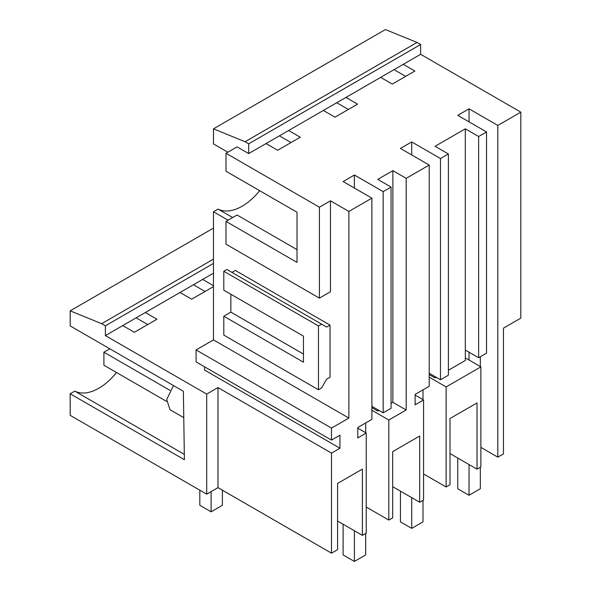 <?xml version="1.0" encoding="UTF-8"?>
<svg xmlns="http://www.w3.org/2000/svg" width="591" height="591" viewBox="0 0 591 591"><rect width="100%" height="100%" fill="white"/><g stroke="black" fill="none" stroke-linecap="round" stroke-linejoin="round"><path stroke-width="0.89" d="M213.469 228.111L70.174 310.844L70.174 325.914L183.373 391.272L184.399 459.724L70.174 393.783L70.174 415.333L206.702 494.157L206.702 394.094L217.983 387.578L331.492 453.112L339.958 448.229L204.56 370.055L204.56 366.797M136.115 317.847L147.735 324.562M193.434 284.759L205.055 291.466M337.587 521.04L362.372 535.35L366.243 533.112L366.243 433.048L357.784 437.938L357.784 427.507L371.887 419.366L371.887 198.14L348.867 211.43L330.472 200.807L330.472 291.755L319.421 298.137L319.421 207.197L225.998 153.254L237.05 146.871L248.678 153.586L248.678 143.812L245.066 141.729L213.469 128.831L213.469 143.901L227.838 152.197M206.702 494.157L217.983 487.641L331.492 553.176L337.587 549.66L337.587 483.423L362.372 469.121L362.372 535.35M497.807 457.153L497.807 125.44L520.826 112.15L520.826 318.135L503.451 328.168L503.451 453.895L497.807 457.153L480.882 447.387M477.011 469.165L480.882 466.927L480.882 366.863L446.131 386.928L446.131 486.991L450.01 484.753L450.01 418.524L477.011 402.929L477.011 469.165L450.01 453.578M446.131 486.991L423.562 473.96M392.69 486.666L419.691 502.254L423.562 500.023L423.562 399.959L415.104 404.842L415.104 394.411L429.206 386.27L429.206 165.052L400.432 148.437L411.72 141.921L440.487 158.536L440.487 379.754L429.206 373.246M391.072 403.343L392.875 402.301L406.187 409.991L388.812 420.024L388.812 520.08L392.69 517.849L392.69 451.613L406.187 443.819L419.691 436.025L419.691 502.254M388.812 520.08L366.243 507.056M116.516 372.515A49.688 28.686 -60 0 1 74.791 391.131L70.174 393.783M446.131 386.928L429.206 377.154M480.882 366.863L465.316 357.873M497.807 125.44L469.04 108.833L469.04 121.857M213.469 259.139L101.652 323.691L70.174 310.844M213.469 273.19L105.375 335.599L206.702 394.094M366.243 433.048L357.784 428.165M388.812 420.024L371.887 410.25M371.887 407.642L377.752 411.033L378.89 410.376M423.562 399.959L415.104 395.069M202.654 279.432L213.469 285.682M213.469 286.605L191.683 299.186L180.056 292.479M145.334 312.528L156.955 319.236L134.364 332.282L122.736 325.575M429.206 374.554L435.072 377.937L436.21 377.287M448.392 370.254L465.316 360.48L465.316 350.049L478.629 357.74L486.526 353.182L486.526 131.956L457.752 115.341L469.04 108.833M101.652 323.691L105.375 325.811L213.469 263.409M105.375 335.599L105.375 325.811M440.487 379.754L448.392 375.196L448.392 153.97L435.072 146.287L465.316 128.831L465.316 350.049M435.072 376.63L435.072 377.937M196.094 349.931L196.094 361.914L331.492 440.088L331.492 428.098L196.094 349.931L213.469 339.899L213.469 211.77L218.086 209.118A49.688 28.686 120 0 0 220.391 210.071A49.688 28.686 120 0 0 247.769 202.44A49.688 28.686 120 0 0 259.671 190.679M323.358 110.465L334.979 117.173L357.57 104.134L345.949 97.419L248.678 153.586M336.73 102.745L348.35 109.453M520.826 112.15L420.629 54.306L420.629 44.532L248.678 143.812M420.629 54.306L345.949 97.419M380.678 77.377L392.298 84.085L414.889 71.038L403.269 64.33M394.049 69.649L405.67 76.357M486.526 131.956L478.629 136.514L478.629 357.74M465.316 128.831L478.629 136.514M448.392 153.97L440.487 158.536M279.41 135.834L291.038 142.549M245.066 141.729L417.017 42.449L385.428 29.55L213.469 128.831M417.017 42.449L420.629 44.532M411.72 141.921L411.72 154.953M266.039 143.561L277.659 150.269L300.25 137.223L288.63 130.515M319.421 207.197L330.472 200.807M371.887 198.14L343.112 181.526L354.401 175.017L383.167 191.624L383.167 412.85L371.887 406.335M406.187 409.991L406.187 178.334L392.875 170.651L377.752 179.376L391.072 187.066L383.167 191.624M406.187 178.334L429.206 165.052M331.492 428.098L348.867 418.066L348.867 211.43M331.492 440.088L339.958 435.198L339.958 448.229M331.492 553.176L331.492 453.112M217.983 487.641L217.983 387.578M184.318 454.361L74.791 391.131M183.771 417.674L170.001 409.718L166.714 399.486L173.488 385.561M213.469 211.77L228.074 220.199M348.867 418.066L213.469 339.899M230.845 294.229L230.845 312.144L223.797 316.215L223.797 335.104L318.475 389.772L321.578 387.977L326.653 379.186L330.037 377.228L330.037 325.116L235.358 270.449L231.975 272.407M319.421 298.137L225.998 244.201L225.998 221.396L297.022 262.404L297.022 212.243L225.998 171.235L225.998 153.254M354.401 175.017L354.401 188.041M232.677 217.54L218.086 209.118M225.998 221.396L237.05 215.013L297.022 249.638M318.475 389.772L318.475 325.929L321.578 324.134L326.653 327.067L330.037 325.116M223.797 316.215L303.456 362.209L303.456 336.146L223.797 290.159L223.797 271.269L226.9 269.474L321.578 324.134M223.797 271.269L318.475 325.929M230.845 312.144L303.456 354.061M391.072 187.066L391.072 408.292L383.167 412.85M377.752 409.726L377.752 411.033M392.875 402.301L392.875 170.651M469.04 464.563L469.04 495.265L457.752 488.75L457.752 458.047M469.04 352.199L469.04 360.022M469.04 495.265L480.32 488.75L480.32 467.252M480.32 366.538L480.32 356.765M411.72 497.652L411.72 528.354L400.432 521.846L400.432 491.143M411.72 528.354L423.001 521.846L423.001 500.348M423.001 399.634L423.001 389.853M354.401 530.748L354.401 561.45L343.112 554.934L343.112 524.232M354.401 561.45L365.681 554.934L365.681 533.437M365.681 432.723L365.681 422.949M166.536 401.392L103.913 365.238L103.913 352.206L170.001 390.363M222.386 490.183L222.386 505.298L211.098 511.813L199.817 505.298L199.817 490.183M211.098 511.813L211.098 491.616M109.815 348.801L103.913 352.206"/></g></svg>
